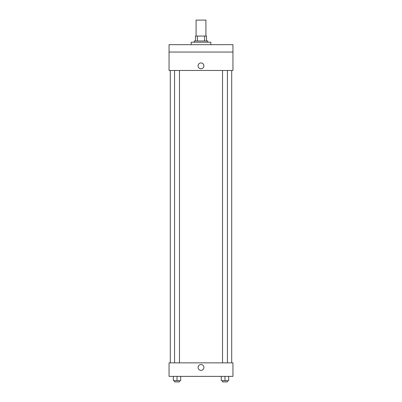 <?xml version="1.0" encoding="UTF-8"?>
<svg xmlns="http://www.w3.org/2000/svg" width="402" height="402" viewBox="0 0 402 402"><rect width="100%" height="100%" fill="white"/><g stroke="black" fill="none" stroke-linecap="round" stroke-linejoin="round"><path stroke-width="0.6" d="M205.914 36.069L205.914 20.1L196.086 20.1L196.086 36.069M197.397 40.984L197.397 36.069L195.472 36.069L195.472 40.984L195.472 36.069M197.397 36.069L206.527 36.069L206.527 40.984M204.603 40.984L204.603 36.069M194.241 42.215L194.241 40.984L207.759 40.984L207.759 42.215M210.829 44.672L210.829 42.215L191.171 42.215L191.171 44.672M169.056 44.672L232.944 44.672L232.944 52.044L169.056 52.044L169.056 44.672M232.944 52.044L232.944 70.471L169.056 70.471L169.056 52.044M201 68.782A2.92 2.92 0 0 1 198.472 64.405A2.92 2.92 0 0 1 203.528 64.405A2.92 2.92 0 0 1 201 68.782M169.056 362.86L232.944 362.86L232.944 376.372L169.056 376.372L169.056 362.86M201 370.383A2.92 2.92 0 0 1 198.472 366.006A2.92 2.92 0 0 1 203.528 366.006A2.92 2.92 0 0 1 201 370.383M221.296 376.372L221.296 380.674L228.668 380.674L228.668 376.372L228.668 380.674M224.979 380.674L224.979 376.372M227.437 380.674L227.437 381.9L222.522 381.9L222.522 380.674M173.332 376.372L173.332 380.674L180.704 380.674L180.704 376.372L180.704 380.674M177.021 380.674L177.021 376.372M179.478 380.674L179.478 381.9L174.563 381.9L174.563 380.674M231.713 362.86L231.713 70.471M170.287 362.86L170.287 70.471M222.522 70.471L222.522 362.86M227.437 70.471L227.437 362.86M179.478 362.86L179.478 70.471M174.563 362.86L174.563 70.471"/></g></svg>
